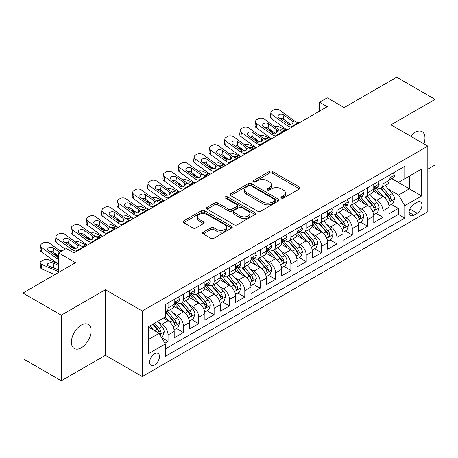 <?xml version="1.0" encoding="UTF-8"?>
<svg xmlns="http://www.w3.org/2000/svg" width="458" height="458" viewBox="0 0 458 458"><rect width="100%" height="100%" fill="white"/><g stroke="black" fill="none" stroke-linecap="round" stroke-linejoin="round"><path stroke-width="0.69" d="M281.395 198.091A1.494 0.859 0 0 0 283.502 198.091L299.515 188.851A2.13 1.231 0 0 0 300.139 187.98A2.13 1.231 0 0 0 299.515 187.11L272.39 171.447A2.13 1.231 0 0 0 269.378 171.447L253.366 180.692A1.494 0.859 0 0 0 252.931 181.299A1.494 0.859 0 0 0 253.366 181.912A1.494 0.859 0 0 0 255.472 181.912L257.545 180.715A6.818 3.939 0 0 1 267.191 180.715L269.453 182.021A6.818 3.939 0 0 1 271.451 184.803A6.818 3.939 0 0 1 269.453 187.585L267.38 188.782A1.494 0.859 0 0 0 266.94 189.394A1.494 0.859 0 0 0 267.38 190.001A1.494 0.859 0 0 0 269.487 190.001L271.56 188.805A6.818 3.939 0 0 1 281.206 188.805L283.468 190.11A6.818 3.939 0 0 1 285.46 192.892A6.818 3.939 0 0 1 283.468 195.681L281.395 196.871A1.494 0.859 0 0 0 280.954 197.484A1.494 0.859 0 0 0 281.395 198.091L281.395 196.871M81.238 347.811A13.895 8.021 120 0 0 90.318 335.571A13.895 8.021 120 0 0 88.182 324.436A13.895 8.021 120 0 0 81.238 325.123A13.895 8.021 120 0 0 72.158 337.369A13.895 8.021 120 0 0 74.288 348.504A13.895 8.021 120 0 0 81.238 347.811M423.873 143.858A13.895 8.021 120 0 0 422.087 131.658A13.895 8.021 120 0 0 415.143 132.345A13.895 8.021 120 0 0 410.637 136.215M154.541 365.055A6.95 4.013 120 0 0 159.081 358.929A6.95 4.013 120 0 0 158.016 353.364A6.95 4.013 120 0 0 154.541 353.708A6.95 4.013 120 0 0 150.006 359.828A6.95 4.013 120 0 0 151.071 365.398A6.95 4.013 120 0 0 154.541 365.055M203.22 232.172A2.13 1.231 0 0 0 202.596 233.042A2.13 1.231 0 0 0 203.22 233.912L210.835 238.309A2.13 1.231 0 0 0 213.846 238.309L231.628 228.044A2.13 1.231 0 0 0 232.252 227.174A2.13 1.231 0 0 0 231.628 226.304L204.503 210.64A2.13 1.231 0 0 0 201.491 210.64L183.71 220.911A2.13 1.231 0 0 0 183.085 221.775A2.13 1.231 0 0 0 183.71 222.645L192.898 227.952A2.13 1.231 0 0 0 195.915 227.952L203.524 223.561A2.13 1.231 0 0 0 204.148 222.691A2.13 1.231 0 0 0 203.524 221.821L198.967 219.187A5.702 3.292 0 0 1 197.295 216.863A5.702 3.292 0 0 1 200.816 213.823A5.702 3.292 0 0 1 207.027 214.533L224.884 224.844A5.702 3.292 0 0 1 226.555 227.174A5.702 3.292 0 0 1 223.035 230.214A5.702 3.292 0 0 1 216.823 229.498L213.846 227.781A2.13 1.231 0 0 0 210.835 227.781L203.22 232.172L203.22 233.912M427.806 169.174L435.1 164.96L435.1 99.375L396.72 77.213L344.141 107.573L327.252 97.823L319.575 102.254L327.252 106.685L73.944 252.931L66.267 248.499L58.595 252.931L58.595 272.43M61.28 315.196L61.28 380.787L105.414 355.305L105.414 289.714L61.28 315.196L22.9 293.04L75.478 262.68L58.595 252.931M105.414 289.714L142.261 310.988L427.806 146.125L427.806 211.716L142.261 376.573L142.261 310.988M435.1 99.375L390.966 124.857L427.806 146.125M257.699 211.252A2.13 1.231 0 0 0 260.711 211.252L278.493 200.988A2.13 1.231 0 0 0 279.117 200.117A2.13 1.231 0 0 0 278.493 199.247L251.368 183.584A2.13 1.231 0 0 0 248.356 183.584L230.574 193.849A2.13 1.231 0 0 0 229.95 194.719A2.13 1.231 0 0 0 230.574 195.589L257.699 211.252M225.971 198.417A1.494 0.859 0 0 1 227.483 198.623L227.483 196.854L255.06 212.775A2.13 1.231 0 0 1 255.684 213.646A2.13 1.231 0 0 1 255.06 214.516L237.278 224.781A2.13 1.231 0 0 1 234.267 224.781L207.142 209.117L207.142 207.377A2.13 1.231 0 0 0 206.518 208.247A2.13 1.231 0 0 0 207.142 209.117M207.142 207.377L214.75 202.986A2.13 1.231 0 0 1 217.762 202.986L228.765 209.335A2.13 1.231 0 0 0 231.777 209.335L236.826 206.421A2.13 1.231 0 0 0 237.45 205.55A2.13 1.231 0 0 0 236.826 204.68L225.376 198.068A1.494 0.859 0 0 1 224.935 197.461A1.494 0.859 0 0 1 225.857 196.665A1.494 0.859 0 0 1 227.483 196.854M61.28 380.787L22.9 358.625L22.9 293.04M164.869 343.225L168.052 341.387L161.68 337.712M158.056 322.054L161.914 324.281A8.685 5.015 60 0 1 168.052 334.918L174.195 331.374L174.195 337.844L183.406 332.525L176.422 328.489M173.41 313.192L177.263 315.419A8.685 5.015 60 0 1 183.406 326.056L189.543 322.506L189.543 328.981L198.755 323.663L191.77 319.627M188.759 304.33L192.618 306.557A8.685 5.015 60 0 1 198.755 317.188L204.898 313.644L204.898 320.113L214.109 314.795L207.125 310.764M204.113 295.467L207.966 297.689A8.685 5.015 60 0 1 214.109 308.326L220.252 304.782L220.252 311.251L229.458 305.933L222.474 301.902M219.468 286.605L223.321 288.826A8.685 5.015 60 0 1 229.458 299.463L235.601 295.92L235.601 302.389L244.812 297.07L237.828 293.04M234.817 277.737L238.67 279.964A8.685 5.015 60 0 1 244.812 290.601L250.955 287.057L250.955 293.526L260.167 288.208L253.177 284.178M250.171 268.875L254.024 271.102A8.685 5.015 60 0 1 260.167 281.739L266.304 278.189L266.304 284.664L275.516 279.346L268.531 275.31M265.52 260.012L269.378 262.239A8.685 5.015 60 0 1 275.516 272.876L281.659 269.327L281.659 275.796L290.87 270.483L283.886 266.447M280.874 251.15L284.727 253.377A8.685 5.015 60 0 1 290.87 264.008L297.007 260.465L297.007 266.934L306.219 261.615L299.234 257.585M296.223 242.288L300.082 244.509A8.685 5.015 60 0 1 306.219 255.146L312.362 251.602L312.362 258.072L321.573 252.753L314.589 248.723M311.577 233.42L315.43 235.647A8.685 5.015 60 0 1 321.573 246.284L327.71 242.74L327.71 249.209L336.922 243.891L329.937 239.86M326.926 224.557L330.785 226.784A8.685 5.015 60 0 1 336.922 237.421L343.065 233.878L343.065 240.347L352.276 235.028L345.292 230.992M342.281 215.695L346.134 217.922A8.685 5.015 60 0 1 352.276 228.559L358.419 225.01L358.419 231.485L367.631 226.166L360.641 222.13M357.635 206.833L361.488 209.06A8.685 5.015 60 0 1 367.631 219.691L373.768 216.147L373.768 222.617L382.98 217.298L382.98 210.829A8.685 5.015 -120 0 0 376.837 200.192L372.984 197.971M375.995 213.268L382.98 217.298M174.195 331.374A8.685 5.015 -120 0 0 168.052 320.737L163.449 318.075M189.543 322.506A8.685 5.015 -120 0 0 183.406 311.875L173.908 306.391M204.898 313.644A8.685 5.015 -120 0 0 198.755 303.007L189.263 297.528M220.252 304.782A8.685 5.015 -120 0 0 214.109 294.145L204.617 288.666M235.601 295.92A8.685 5.015 -120 0 0 229.458 285.282L219.966 279.804M250.955 287.057A8.685 5.015 -120 0 0 244.812 276.42L235.32 270.936M266.304 278.189A8.685 5.015 -120 0 0 260.167 267.558L250.669 262.073M281.659 269.327A8.685 5.015 -120 0 0 275.516 258.69L266.024 253.211M297.007 260.465A8.685 5.015 -120 0 0 290.87 249.828L281.372 244.349M312.362 251.602A8.685 5.015 -120 0 0 306.219 240.965L296.727 235.486M327.71 242.74A8.685 5.015 -120 0 0 321.573 232.103L312.075 226.618M343.065 233.878A8.685 5.015 -120 0 0 336.922 223.241L327.43 217.756M358.419 225.01A8.685 5.015 -120 0 0 352.276 214.378L342.784 208.894M373.768 216.147A8.685 5.015 -120 0 0 367.631 205.51L358.133 200.031M417.215 202.236L413.837 204.182A6.733 3.887 120 0 0 409.441 210.113A6.733 3.887 120 0 0 410.471 215.506A6.733 3.887 120 0 0 413.837 215.174L417.215 213.222A6.733 3.887 120 0 0 421.612 207.291A6.733 3.887 120 0 0 420.581 201.898A6.733 3.887 120 0 0 417.215 202.236M148.403 339.527L159.149 333.321L165.292 343.958L165.292 356.37L404.78 218.1L404.78 205.688L398.637 195.051L388.338 189.108M165.292 343.958L148.403 353.708L148.403 326.76L165.292 317.01L165.292 304.604L404.78 166.334L404.78 178.746L421.669 168.996L421.669 195.938L404.78 205.688M177.183 302.606L177.263 302.652A8.685 5.015 60 0 0 181.608 303.087L187.746 299.538A8.685 5.015 -120 0 0 189.543 295.565L189.543 290.601M192.537 293.744L192.618 293.79A8.685 5.015 60 0 0 196.957 294.219L203.1 290.675A8.685 5.015 -120 0 0 204.898 286.702L204.898 281.739M207.886 284.882L207.966 284.928A8.685 5.015 60 0 0 212.312 285.357L218.449 281.813A8.685 5.015 -120 0 0 220.252 277.834L220.252 272.871M223.241 276.019L223.321 276.065A8.685 5.015 60 0 0 227.66 276.495L233.803 272.951A8.685 5.015 -120 0 0 235.601 268.972L235.601 264.008M238.589 267.157L238.67 267.203A8.685 5.015 60 0 0 243.015 267.632L249.152 264.089A8.685 5.015 -120 0 0 250.955 260.11L250.955 255.146M253.944 258.289L254.024 258.335A8.685 5.015 60 0 0 258.364 258.77L264.506 255.221A8.685 5.015 -120 0 0 266.304 251.247L266.304 246.284M269.293 249.427L269.378 249.473A8.685 5.015 60 0 0 273.718 249.902L279.861 246.358A8.685 5.015 -120 0 0 281.659 242.385L281.659 237.421M284.647 240.565L284.727 240.61A8.685 5.015 60 0 0 289.072 241.04L295.21 237.496A8.685 5.015 -120 0 0 297.007 233.523L297.007 228.559M300.001 231.702L300.082 231.748A8.685 5.015 60 0 0 304.421 232.177L310.564 228.634A8.685 5.015 -120 0 0 312.362 224.655L312.362 219.691M315.35 222.84L315.43 222.886A8.685 5.015 60 0 0 319.776 223.315L325.913 219.771A8.685 5.015 -120 0 0 327.71 215.792L327.71 210.829M330.705 213.972L330.785 214.023A8.685 5.015 60 0 0 335.124 214.453L341.267 210.903A8.685 5.015 -120 0 0 343.065 206.93L343.065 201.967M346.053 205.11L346.134 205.155A8.685 5.015 60 0 0 350.479 205.585L356.616 202.041A8.685 5.015 -120 0 0 358.419 198.068L358.419 193.104M361.408 196.247L361.488 196.293A8.685 5.015 60 0 0 365.827 196.722L371.97 193.179A8.685 5.015 -120 0 0 373.768 189.206L373.768 184.242M165.292 348.922L398.334 214.378L398.334 208.436L389.123 213.754L389.123 207.285A8.685 5.015 -120 0 0 382.98 196.648L373.488 191.169M376.757 187.385L376.837 187.431A8.685 5.015 -120 0 0 381.182 187.86A8.685 5.015 -120 0 0 382.98 183.887L382.98 178.923M381.182 187.86L387.325 184.316A8.685 5.015 -120 0 0 389.123 180.338L389.123 175.374M168.052 303.007L168.052 307.971A8.685 5.015 60 0 1 166.254 311.95A8.685 5.015 60 0 1 165.292 312.299M166.254 311.95L172.397 308.4A8.685 5.015 -120 0 0 174.195 304.427L174.195 299.463M183.406 294.145L183.406 299.108A8.685 5.015 60 0 1 181.608 303.087M198.755 285.282L198.755 290.246A8.685 5.015 60 0 1 196.957 294.219M214.109 276.42L214.109 281.384A8.685 5.015 60 0 1 212.312 285.357M229.458 267.558L229.458 272.521A8.685 5.015 60 0 1 227.66 276.495M244.812 258.69L244.812 263.653A8.685 5.015 60 0 1 243.015 267.632M260.167 249.828L260.167 254.791A8.685 5.015 60 0 1 258.364 258.77M275.516 240.965L275.516 245.929A8.685 5.015 60 0 1 273.718 249.902M290.87 232.103L290.87 237.067A8.685 5.015 60 0 1 289.072 241.04M306.219 223.241L306.219 228.204A8.685 5.015 60 0 1 304.421 232.177M321.573 214.373L321.573 219.336A8.685 5.015 60 0 1 319.776 223.315M336.922 205.51L336.922 210.474A8.685 5.015 60 0 1 335.124 214.453M352.276 196.648L352.276 201.612A8.685 5.015 60 0 1 350.479 205.585M367.631 187.786L367.631 192.749A8.685 5.015 60 0 1 365.827 196.722M367.631 219.691L367.631 226.166M352.276 228.559L352.276 235.028M336.922 237.421L336.922 243.891M321.573 246.284L321.573 252.753M306.219 255.146L306.219 261.615M290.87 264.008L290.87 270.483M275.516 272.876L275.516 279.346M260.167 281.739L260.167 288.208M244.812 290.601L244.812 297.07M229.458 299.463L229.458 305.933M214.109 308.326L214.109 314.795M198.755 317.188L198.755 323.663M183.406 326.056L183.406 332.525M168.052 334.918L168.052 341.387M159.149 333.321L148.403 327.115M398.637 195.051L409.383 188.851L409.383 176.084L421.669 168.996M391.802 178.7L421.669 195.938M392.111 178.523L398.637 182.29L404.78 178.746M105.414 355.305L142.261 376.573M319.575 102.254L319.575 111.117M391.35 204.405L398.334 208.436M398.334 214.378L404.78 218.1M281.991 198.303L283.468 197.45A6.818 3.939 0 0 0 285.46 194.667L285.46 192.892M271.451 184.803L271.451 186.578A6.818 3.939 0 0 1 269.453 189.36L267.976 190.213M299.486 188.862L272.39 173.221A2.13 1.231 0 0 0 269.378 173.221L253.961 182.118M278.464 200.999L251.368 185.358A2.13 1.231 0 0 0 248.356 185.358L230.603 195.606M274.726 200.724A1.494 0.859 0 0 0 275.161 200.117A1.494 0.859 0 0 0 274.726 199.505L250.915 185.759A1.494 0.859 0 0 0 248.809 185.759L246.622 187.019A6.818 3.939 0 0 0 244.624 189.807A6.818 3.939 0 0 0 246.622 192.589L262.898 201.984A6.818 3.939 0 0 0 272.539 201.984L274.726 200.724L274.726 202.499A1.494 0.859 0 0 0 275.161 201.886L275.161 200.117M244.624 189.807L244.624 191.576A6.818 3.939 0 0 0 246.622 194.364L246.622 192.589M274.726 202.499L272.539 203.758A6.818 3.939 0 0 1 262.898 203.758L246.622 194.364M207.171 209.134L214.75 204.76L214.75 202.986M237.45 205.55L237.45 207.325A2.13 1.231 0 0 1 236.826 208.195L231.777 211.109A2.13 1.231 0 0 1 228.765 211.109L217.762 204.76A2.13 1.231 0 0 0 214.75 204.76M227.483 198.623L255.032 214.527M240.181 215.93A5.702 3.292 0 0 0 246.393 216.64A5.702 3.292 0 0 0 249.913 213.6A5.702 3.292 0 0 0 248.242 211.275L241.95 207.64A2.13 1.231 0 0 0 238.939 207.64L233.889 210.554A2.13 1.231 0 0 0 233.265 211.424A2.13 1.231 0 0 0 233.889 212.294L240.181 215.93L240.181 217.699A5.702 3.292 0 0 0 246.393 218.414A5.702 3.292 0 0 0 249.913 215.374L249.913 213.6M233.265 211.424L233.265 213.199A2.13 1.231 0 0 0 233.889 214.069L233.889 212.294M240.181 217.699L233.889 214.069M226.555 227.174L226.555 228.943A5.702 3.292 0 0 1 223.035 231.983A5.702 3.292 0 0 1 216.823 231.273L213.846 229.555A2.13 1.231 0 0 0 210.835 229.555L203.249 233.929M197.295 216.863L197.295 218.638A5.702 3.292 0 0 0 198.967 220.962L198.967 219.187M203.495 223.578L198.967 220.962M231.599 228.055L204.503 212.415A2.13 1.231 0 0 0 201.491 212.415L183.738 222.662M388.991 205.762L392.958 203.472L394.493 199.041A5.754 3.321 -120 0 0 392.254 193.637L385.241 185.519M286.702 130.095L279.328 126.912A4.34 2.175 -5.9 0 0 274.886 126.723M383.833 197.209L375.818 187.929M274.039 132.373L271.657 131.343L271.789 132.671M379.27 194.507L374.621 189.12A13.786 7.958 -120 0 0 374.192 188.639M380.398 188.175L387.497 196.385A5.754 3.321 60 0 1 389.546 200.352L389.964 201.033L390.743 200.925L391.39 199.287A5.754 3.321 -120 0 0 389.334 195.326L382.321 187.202M380.816 188.038L388.441 196.866A2.931 1.695 60 0 1 389.18 198.011L391.39 199.287M270.409 129.751A4.34 2.175 -5.9 0 0 270.403 130.015A4.34 2.175 -5.9 0 0 271.657 131.343M279.477 130.038A3.475 1.74 174.1 0 1 283.433 130.078L285.323 130.891M291.849 127.124L290.807 127.038A10.855 6.269 60 0 1 286.834 125.383L272.138 114.752L271.657 118.868A4.34 2.8 -173.3 0 1 270.409 116.595L270.896 112.473A4.34 2.8 6.7 0 0 272.138 114.752M286.983 129.935A16.282 9.4 60 0 1 286.353 129.499L271.657 118.868M393.187 173.027L394.493 175.288A5.754 3.321 60 0 1 393.302 177.836L390.388 179.519A5.754 3.321 -120 0 0 391.39 178.191L391.264 177.681M299.526 122.692L298.479 122.601A10.855 6.269 60 0 1 294.511 120.952L279.809 110.321A4.34 2.8 6.7 0 0 273.695 109.886L272.161 110.773A4.34 2.8 6.7 0 0 270.896 112.473M292.124 123.929L291.998 120.929L293.028 122.532L292.009 123.998L288.488 124.427L279.002 117.918A3.475 2.238 -173.3 0 1 278.006 116.097A3.475 2.238 -173.3 0 1 279.019 114.735A3.475 2.238 -173.3 0 1 283.914 115.084L283.433 119.2L290.727 124.479M283.433 119.2A3.475 2.238 6.7 0 0 279.718 118.439M291.998 120.929L283.914 115.084M389.311 179.788L389.334 179.788A5.754 3.321 -120 0 0 390.388 179.519M390.645 177.761L391.39 178.191C391.023 177.326 390.411 177.681 389.546 179.255A5.754 3.321 60 0 1 389.123 180.074M373.642 214.63L377.61 212.335L379.144 207.903A5.754 3.321 -120 0 0 376.9 202.505L369.887 194.381M271.354 138.957L263.98 135.78A4.34 2.175 -5.9 0 0 259.537 135.585M368.484 206.071L360.463 196.791M258.69 141.236L256.303 140.211L256.44 141.533M363.921 203.369L359.267 197.982A13.786 7.958 -120 0 0 358.837 197.501M365.049 197.037L372.142 205.253A5.754 3.321 60 0 1 374.192 209.214L374.61 209.896L375.388 209.787L376.035 208.15A5.754 3.321 -120 0 0 373.986 204.188L366.973 196.064M365.467 196.9L373.087 205.728A2.931 1.695 60 0 1 373.825 206.873L376.035 208.15M255.06 138.614A4.34 2.175 -5.9 0 0 255.054 138.883A4.34 2.175 -5.9 0 0 256.303 140.211M264.129 138.9A3.475 1.74 174.1 0 1 268.079 138.94L269.968 139.759M358.288 223.493L362.255 221.203L363.789 216.766A5.754 3.321 -120 0 0 361.551 211.367L354.532 203.243M255.999 147.82L248.625 144.642A4.34 2.175 -5.9 0 0 244.183 144.447M353.129 214.939L345.114 205.653M243.335 150.104L240.948 149.073L241.085 150.396M348.567 212.231L343.912 206.85A13.786 7.958 -120 0 0 343.489 206.369M349.694 205.9L356.788 214.115A5.754 3.321 60 0 1 358.843 218.077L359.261 218.758L360.04 218.649L360.681 217.012A5.754 3.321 -120 0 0 358.631 213.05L351.618 204.926M350.112 205.768L357.738 214.59A2.931 1.695 60 0 1 358.477 215.741L360.681 217.012M239.706 147.476A4.34 2.175 -5.9 0 0 239.7 147.745A4.34 2.175 -5.9 0 0 240.948 149.073M248.774 147.762A3.475 1.74 174.1 0 1 252.73 147.802L254.619 148.621M342.933 232.355L346.901 230.065L348.435 225.634A5.754 3.321 -120 0 0 346.196 220.229L339.183 212.111M240.65 156.688L233.277 153.504A4.34 2.175 -5.9 0 0 228.828 153.316M337.775 223.802L329.76 214.516M227.987 158.966L225.599 157.936L225.737 159.258M333.218 221.1L328.563 215.712A13.786 7.958 -120 0 0 328.134 215.231M334.346 214.762L341.439 222.977A5.754 3.321 60 0 1 343.489 226.939L343.906 227.62L344.685 227.511L345.332 225.88A5.754 3.321 -120 0 0 343.282 221.912L336.264 213.794M334.758 214.63L342.384 223.452A2.931 1.695 60 0 1 343.122 224.603L345.332 225.88M224.357 156.338A4.34 2.175 -5.9 0 0 224.351 156.607A4.34 2.175 -5.9 0 0 225.599 157.936M233.425 156.625A3.475 1.74 174.1 0 1 237.376 156.665L239.265 157.483M327.585 241.217L331.552 238.927L333.086 234.496A5.754 3.321 -120 0 0 330.848 229.092L323.829 220.974M225.296 165.55L217.922 162.367A4.34 2.175 -5.9 0 0 213.48 162.178M322.426 232.664L314.411 223.384M212.632 167.828L210.245 166.798L210.382 168.12M317.863 229.962L313.209 224.575A13.786 7.958 -120 0 0 312.785 224.094M318.991 223.624L326.085 231.84A5.754 3.321 60 0 1 328.14 235.801L328.558 236.488L329.331 236.374L329.978 234.742A5.754 3.321 -120 0 0 327.928 230.775L320.915 222.657M319.409 223.493L327.029 232.321A2.931 1.695 60 0 1 327.768 233.466L329.978 234.742M209.003 165.201A4.34 2.175 -5.9 0 0 208.997 165.47A4.34 2.175 -5.9 0 0 210.245 166.798M218.071 165.493A3.475 1.74 174.1 0 1 222.021 165.533L223.916 166.346M276.5 135.986L275.453 135.9A10.855 6.269 60 0 1 271.485 134.246L256.783 123.614L256.303 127.73A4.34 2.8 -173.3 0 1 255.06 125.458L255.541 121.336A4.34 2.8 6.7 0 0 256.783 123.614M271.628 138.797A16.282 9.4 60 0 1 271.004 138.362L256.303 127.73M377.839 181.889L379.144 184.15A5.754 3.321 60 0 1 377.953 186.698L375.033 188.381A5.754 3.321 -120 0 0 376.035 187.053L375.915 186.543M284.172 131.555L283.13 131.469A10.855 6.269 60 0 1 279.162 129.814L264.461 119.183A4.34 2.8 6.7 0 0 258.341 118.754L256.806 119.635A4.34 2.8 6.7 0 0 255.541 121.336M276.769 132.791L276.649 129.791L277.674 131.394L276.661 132.86L273.14 133.289L263.648 126.78A3.475 2.238 -173.3 0 1 262.652 124.96A3.475 2.238 -173.3 0 1 263.665 123.603A3.475 2.238 -173.3 0 1 268.56 123.946L268.079 128.063L275.373 133.341M268.079 128.063A3.475 2.238 6.7 0 0 264.369 127.301M276.649 129.791L268.56 123.946M373.963 188.65L373.986 188.65A5.754 3.321 -120 0 0 375.033 188.381M375.291 186.624L376.035 187.053C375.675 186.188 375.062 186.543 374.192 188.118A5.754 3.321 60 0 1 373.768 188.936M261.146 144.854L260.104 144.762A10.855 6.269 60 0 1 256.131 143.108L241.429 132.477L240.948 136.599A4.34 2.8 -173.3 0 1 239.706 134.32L240.187 130.198A4.34 2.8 6.7 0 0 241.429 132.477M256.28 147.659A16.282 9.4 60 0 1 255.65 147.23L240.948 136.599M362.484 190.757L363.789 193.013A5.754 3.321 60 0 1 362.599 195.56L359.679 197.243A5.754 3.321 -120 0 0 360.681 195.921L360.56 195.406M268.823 140.417L267.775 140.331A10.855 6.269 60 0 1 263.808 138.677L249.106 128.045A4.34 2.8 6.7 0 0 242.992 127.616L241.458 128.503A4.34 2.8 6.7 0 0 240.187 130.198M261.421 141.659L261.295 138.654L262.32 140.257L261.306 141.722L257.785 142.152L248.299 135.642A3.475 2.238 -173.3 0 1 247.303 133.822A3.475 2.238 -173.3 0 1 248.316 132.465A3.475 2.238 -173.3 0 1 253.211 132.809L252.73 136.925L260.024 142.203M252.73 136.925A3.475 2.238 6.7 0 0 249.015 136.163M261.295 138.654L253.211 132.809M358.608 197.513L358.631 197.513A5.754 3.321 -120 0 0 359.679 197.243M359.942 195.492L360.681 195.921C360.32 195.051 359.707 195.406 358.843 196.98A5.754 3.321 60 0 1 358.419 197.799M245.791 153.716L244.749 153.625A10.855 6.269 60 0 1 240.782 151.97L226.08 141.339L225.599 145.461A4.34 2.8 -173.3 0 1 224.357 143.182L224.838 139.066A4.34 2.8 6.7 0 0 226.08 141.339M240.925 156.527A16.282 9.4 60 0 1 240.301 156.092L225.599 145.461M347.135 199.619L348.435 201.875A5.754 3.321 60 0 1 347.244 204.423L344.33 206.106A5.754 3.321 -120 0 0 345.332 204.783L345.212 204.274M253.469 149.285L252.427 149.194A10.855 6.269 60 0 1 248.454 147.539L233.757 136.908A4.34 2.8 6.7 0 0 227.637 136.478L226.103 137.366A4.34 2.8 6.7 0 0 224.838 139.066M246.066 150.522L245.94 147.522L246.971 149.119L245.957 150.59L242.431 151.02L232.945 144.51A3.475 2.238 -173.3 0 1 231.948 142.684A3.475 2.238 -173.3 0 1 232.962 141.327A3.475 2.238 -173.3 0 1 237.857 141.671L237.376 145.793L244.669 151.066M237.376 145.793A3.475 2.238 6.7 0 0 233.66 145.026M245.94 147.522L237.857 141.671M343.26 206.375L343.282 206.375A5.754 3.321 -120 0 0 344.33 206.106M344.588 204.354L345.332 204.783C344.971 203.913 344.353 204.268 343.489 205.848A5.754 3.321 60 0 1 343.065 206.667M230.443 162.579L229.395 162.487A10.855 6.269 60 0 1 225.428 160.838L210.726 150.201L210.245 154.323A4.34 2.8 -173.3 0 1 209.003 152.045L209.483 147.928A4.34 2.8 6.7 0 0 210.726 150.201M225.576 165.39A16.282 9.4 60 0 1 224.947 164.954L210.245 154.323M331.781 208.482L333.086 210.743A5.754 3.321 60 0 1 331.895 213.285L328.976 214.968A5.754 3.321 -120 0 0 329.978 213.646L329.857 213.136M238.12 158.147L237.072 158.056A10.855 6.269 60 0 1 233.105 156.401L218.403 145.77A4.34 2.8 6.7 0 0 212.289 145.341L210.754 146.228A4.34 2.8 6.7 0 0 209.483 147.928M230.712 159.384L230.592 156.384L231.616 157.987L230.603 159.453L227.082 159.882L217.59 153.373A3.475 2.238 -173.3 0 1 216.6 151.552A3.475 2.238 -173.3 0 1 217.613 150.19A3.475 2.238 -173.3 0 1 222.502 150.533L222.021 154.655L229.321 159.928M222.021 154.655A3.475 2.238 6.7 0 0 218.311 153.894M230.592 156.384L222.502 150.533M327.905 215.243L327.928 215.243A5.754 3.321 -120 0 0 328.976 214.968M329.239 213.216L329.978 213.646C329.617 212.781 329.004 213.13 328.14 214.71A5.754 3.321 60 0 1 327.71 215.529M312.23 250.079L316.197 247.789L317.732 243.358A5.754 3.321 -120 0 0 315.493 237.954L308.48 229.836M209.947 174.412L202.568 171.229A4.34 2.175 -5.9 0 0 198.125 171.04M307.072 241.526L299.057 232.246M197.278 176.691L194.896 175.66L195.028 176.988M302.509 238.824L297.86 233.437A13.786 7.958 -120 0 0 297.431 232.956M303.637 232.492L310.736 240.702A5.754 3.321 60 0 1 312.785 244.669L313.203 245.351L313.982 245.242L314.629 243.604A5.754 3.321 -120 0 0 312.574 239.643L305.56 231.519M304.055 232.355L311.68 241.183A2.931 1.695 60 0 1 312.419 242.328L314.629 243.604M193.648 174.069A4.34 2.175 -5.9 0 0 193.648 174.332A4.34 2.175 -5.9 0 0 194.896 175.66M202.717 174.355A3.475 1.74 174.1 0 1 206.673 174.395L208.562 175.208M215.088 171.441L214.046 171.349A10.855 6.269 60 0 1 210.079 169.7L195.377 159.069L194.896 163.185A4.34 2.8 -173.3 0 1 193.654 160.907L194.135 156.791A4.34 2.8 6.7 0 0 195.377 159.069M210.222 174.252A16.282 9.4 60 0 1 209.592 173.817L194.896 163.185M316.426 217.344L317.732 219.605A5.754 3.321 60 0 1 316.541 222.147L313.627 223.836A5.754 3.321 -120 0 0 314.629 222.508L314.509 221.998M222.765 167.01L221.724 166.918A10.855 6.269 60 0 1 217.75 165.269L203.054 154.638A4.34 2.8 6.7 0 0 196.934 154.203L195.4 155.09A4.34 2.8 6.7 0 0 194.135 156.791M215.363 168.246L215.237 165.246L216.268 166.849L215.249 168.315L211.728 168.744L202.241 162.235A3.475 2.238 -173.3 0 1 201.245 160.415A3.475 2.238 -173.3 0 1 202.259 159.052A3.475 2.238 -173.3 0 1 207.153 159.401L206.673 163.517L213.966 168.796M206.673 163.517A3.475 2.238 6.7 0 0 202.957 162.756M215.237 165.246L207.153 159.401M312.551 224.105L312.574 224.105A5.754 3.321 -120 0 0 313.627 223.836M313.885 222.078L314.629 222.508C314.268 221.643 313.65 221.998 312.785 223.573A5.754 3.321 60 0 1 312.362 224.391M296.881 258.942L300.849 256.652L302.383 252.221A5.754 3.321 -120 0 0 300.139 246.822L293.126 238.698M194.593 183.274L187.219 180.091A4.34 2.175 -5.9 0 0 182.776 179.902M291.723 250.389L283.702 241.108M181.929 185.553L179.542 184.528L179.679 185.851M287.16 247.686L282.506 242.299A13.786 7.958 -120 0 0 282.076 241.818M288.288 241.355L295.381 249.57A5.754 3.321 60 0 1 297.431 253.532L297.855 254.213L298.627 254.104L299.274 252.467A5.754 3.321 -120 0 0 297.225 248.505L290.212 240.381M288.706 241.217L296.326 250.045A2.931 1.695 60 0 1 297.065 251.19L299.274 252.467M178.299 182.931A4.34 2.175 -5.9 0 0 178.294 183.2A4.34 2.175 -5.9 0 0 179.542 184.528M187.368 183.217A3.475 1.74 174.1 0 1 191.318 183.257L193.213 184.076M199.74 180.303L198.692 180.217A10.855 6.269 60 0 1 194.724 178.563L180.023 167.931L179.542 172.048A4.34 2.8 -173.3 0 1 178.299 169.775L178.78 165.653A4.34 2.8 6.7 0 0 180.023 167.931M194.873 183.114A16.282 9.4 60 0 1 194.244 182.679L179.542 172.048M301.078 226.206L302.383 228.468A5.754 3.321 60 0 1 301.192 231.015L298.272 232.698A5.754 3.321 -120 0 0 299.274 231.37L299.154 230.861M207.411 175.872L206.369 175.786A10.855 6.269 60 0 1 202.402 174.132L187.7 163.5A4.34 2.8 6.7 0 0 181.586 163.071L180.046 163.953A4.34 2.8 6.7 0 0 178.78 165.653M200.009 177.109L199.888 174.109L200.913 175.712L199.9 177.177L196.379 177.607L186.887 171.097A3.475 2.238 -173.3 0 1 185.896 169.277A3.475 2.238 -173.3 0 1 186.91 167.92A3.475 2.238 -173.3 0 1 191.799 168.263L191.318 172.38L198.617 177.658M191.318 172.38A3.475 2.238 6.7 0 0 187.608 171.618M199.888 174.109L191.799 168.263M297.202 232.967L297.225 232.967A5.754 3.321 -120 0 0 298.272 232.698M298.53 230.941L299.274 231.37C298.914 230.506 298.301 230.861 297.431 232.435A5.754 3.321 60 0 1 297.007 233.254M281.527 267.81L285.494 265.52L287.029 261.083A5.754 3.321 -120 0 0 284.79 255.684L277.777 247.56M179.238 192.137L171.864 188.959A4.34 2.175 -5.9 0 0 167.422 188.765M276.369 259.251L268.354 249.971M166.575 194.421L164.193 193.391L164.325 194.713M271.806 256.549L267.157 251.161A13.786 7.958 -120 0 0 266.728 250.686M272.934 250.217L280.033 258.432A5.754 3.321 60 0 1 282.082 262.394L282.5 263.075L283.279 262.966L283.926 261.329A5.754 3.321 -120 0 0 281.87 257.367L274.857 249.244M273.352 250.085L280.977 258.907A2.931 1.695 60 0 1 281.716 260.052L283.926 261.329M162.945 191.793A4.34 2.175 -5.9 0 0 162.939 192.062A4.34 2.175 -5.9 0 0 164.193 193.391M172.013 192.079A3.475 1.74 174.1 0 1 175.969 192.12L177.859 192.938M184.385 189.165L183.343 189.08A10.855 6.269 60 0 1 179.37 187.425L164.674 176.794L164.193 180.91A4.34 2.8 -173.3 0 1 162.951 178.637L163.432 174.515A4.34 2.8 6.7 0 0 164.674 176.794M179.519 191.976A16.282 9.4 60 0 1 178.889 191.547L164.193 180.91M285.723 235.069L287.029 237.33A5.754 3.321 60 0 1 285.838 239.877L282.924 241.561A5.754 3.321 -120 0 0 283.926 240.238L283.8 239.723M192.062 184.734L191.015 184.648A10.855 6.269 60 0 1 187.047 182.994L172.345 172.363A4.34 2.8 6.7 0 0 166.231 171.933L164.697 172.821A4.34 2.8 6.7 0 0 163.432 174.515M184.66 185.977L184.534 182.971L185.564 184.574L184.545 186.04L181.024 186.469L171.538 179.96A3.475 2.238 -173.3 0 1 170.542 178.139A3.475 2.238 -173.3 0 1 171.555 176.782A3.475 2.238 -173.3 0 1 176.45 177.126L175.969 181.242L183.263 186.52M175.969 181.242A3.475 2.238 6.7 0 0 172.254 180.481M184.534 182.971L176.45 177.126M281.847 241.83L281.87 241.83A5.754 3.321 -120 0 0 282.924 241.561M283.181 239.809L283.926 240.238C283.559 239.368 282.947 239.723 282.082 241.297A5.754 3.321 60 0 1 281.659 242.116M266.178 276.672L270.146 274.382L271.68 269.951A5.754 3.321 -120 0 0 269.436 264.547L262.423 256.423M163.89 201.005L156.516 197.822A4.34 2.175 -5.9 0 0 152.073 197.633M261.02 268.119L252.999 258.833M151.226 203.283L148.839 202.253L148.976 203.575M256.457 265.417L251.803 260.029A13.786 7.958 -120 0 0 251.373 259.549M257.585 259.079L264.678 267.295A5.754 3.321 60 0 1 266.728 271.256L267.146 271.938L267.924 271.829L268.571 270.191A5.754 3.321 -120 0 0 266.522 266.23L259.509 258.112M258.003 258.947L265.623 267.77A2.931 1.695 60 0 1 266.361 268.92L268.571 270.191M147.596 200.656A4.34 2.175 -5.9 0 0 147.591 200.925A4.34 2.175 -5.9 0 0 148.839 202.253M156.665 200.942A3.475 1.74 174.1 0 1 160.615 200.982L162.504 201.801M169.036 198.033L167.989 197.942A10.855 6.269 60 0 1 164.021 196.287L149.319 185.656L148.839 189.778A4.34 2.8 -173.3 0 1 147.596 187.499L148.077 183.383A4.34 2.8 6.7 0 0 149.319 185.656M164.164 200.844A16.282 9.4 60 0 1 163.54 200.409L148.839 189.778M270.375 243.937L271.68 246.192A5.754 3.321 60 0 1 270.489 248.74L267.569 250.423A5.754 3.321 -120 0 0 268.571 249.1L268.451 248.591M176.708 193.602L175.666 193.511A10.855 6.269 60 0 1 171.698 191.856L156.997 181.225A4.34 2.8 6.7 0 0 150.877 180.796L149.342 181.683A4.34 2.8 6.7 0 0 148.077 183.383M169.305 194.839L169.185 191.839L170.21 193.436L169.197 194.902L165.676 195.337L156.184 188.828A3.475 2.238 -173.3 0 1 155.193 187.001A3.475 2.238 -173.3 0 1 156.207 185.645A3.475 2.238 -173.3 0 1 161.096 185.988L160.615 190.11L167.909 195.383M160.615 190.11A3.475 2.238 6.7 0 0 156.905 189.343M169.185 191.839L161.096 185.988M266.499 250.692L266.522 250.692A5.754 3.321 -120 0 0 267.569 250.423M267.827 248.671L268.571 249.1C268.211 248.23 267.598 248.585 266.728 250.16A5.754 3.321 60 0 1 266.304 250.978M250.824 285.534L254.791 283.244L256.325 278.813A5.754 3.321 -120 0 0 254.087 273.409L247.074 265.291M148.535 209.867L141.161 206.684A4.34 2.175 -5.9 0 0 136.719 206.495M245.665 276.981L237.65 267.701M135.871 212.146L133.484 211.115L133.621 212.438M241.103 274.279L236.448 268.892A13.786 7.958 -120 0 0 236.025 268.411M242.23 267.941L249.324 276.157A5.754 3.321 60 0 1 251.379 280.119L251.797 280.806L252.576 280.691L253.222 279.059A5.754 3.321 -120 0 0 251.167 275.092L244.154 266.974M242.648 267.81L250.274 276.638A2.931 1.695 60 0 1 251.013 277.783L253.222 279.059M132.242 209.518A4.34 2.175 -5.9 0 0 132.236 209.787A4.34 2.175 -5.9 0 0 133.484 211.115M141.31 209.81A3.475 1.74 174.1 0 1 145.266 209.85L147.155 210.663M235.475 294.397L239.437 292.107L240.971 287.676A5.754 3.321 -120 0 0 238.733 282.271L231.719 274.153M133.186 218.729L125.813 215.546A4.34 2.175 -5.9 0 0 121.37 215.357M230.311 285.844L222.296 276.563M120.523 221.008L118.135 219.977L118.273 221.306M225.754 283.141L221.1 277.754A13.786 7.958 -120 0 0 220.67 277.273M226.882 276.809L233.975 285.019A5.754 3.321 60 0 1 236.025 288.987L236.442 289.668L237.221 289.559L237.868 287.922A5.754 3.321 -120 0 0 235.818 283.96L228.8 275.836M227.3 276.672L234.92 285.5A2.931 1.695 60 0 1 235.658 286.645L237.868 287.922M116.893 218.386A4.34 2.175 -5.9 0 0 116.887 218.649A4.34 2.175 -5.9 0 0 118.135 219.977M125.961 218.672A3.475 1.74 174.1 0 1 129.912 218.712L131.801 219.525M220.121 303.259L224.088 300.969L225.622 296.538A5.754 3.321 -120 0 0 223.384 291.139L216.365 283.015M117.832 227.592L110.458 224.409A4.34 2.175 -5.9 0 0 106.016 224.22M214.962 294.706L206.947 285.426M105.168 229.87L102.781 228.84L102.918 230.168M210.399 292.004L205.745 286.616A13.786 7.958 -120 0 0 205.321 286.136M211.527 285.672L218.621 293.881A5.754 3.321 60 0 1 220.676 297.849L221.094 298.53L221.872 298.421L222.514 296.784A5.754 3.321 -120 0 0 220.464 292.822L213.451 284.699M211.945 285.534L219.571 294.362A2.931 1.695 60 0 1 220.309 295.507L222.514 296.784M101.539 227.248A4.34 2.175 -5.9 0 0 101.533 227.517A4.34 2.175 -5.9 0 0 102.781 228.84M110.607 227.534A3.475 1.74 174.1 0 1 114.563 227.574L116.452 228.387M204.766 312.127L208.734 309.837L210.268 305.4A5.754 3.321 -120 0 0 208.029 300.001L201.016 291.878M102.483 236.454L95.109 233.277A4.34 2.175 -5.9 0 0 90.661 233.082M199.608 303.568L191.593 294.288M89.814 238.733L87.432 237.708L87.57 239.03M195.045 300.866L190.396 295.479A13.786 7.958 -120 0 0 189.967 295.004M196.173 294.534L203.272 302.749A5.754 3.321 60 0 1 205.321 306.711L205.739 307.392L206.518 307.284L207.165 305.646A5.754 3.321 -120 0 0 205.115 301.685L198.096 293.561M196.591 294.397L204.216 303.225A2.931 1.695 60 0 1 204.955 304.37L207.165 305.646M86.184 236.11A4.34 2.175 -5.9 0 0 86.184 236.38A4.34 2.175 -5.9 0 0 87.432 237.708M95.258 236.397A3.475 1.74 174.1 0 1 99.209 236.437L101.098 237.255M189.417 320.989L193.385 318.699L194.919 314.268A5.754 3.321 -120 0 0 192.675 308.864L185.662 300.74M87.129 245.322L79.755 242.139A4.34 2.175 -5.9 0 0 75.312 241.95M184.259 312.436L176.238 303.15M74.465 247.601L72.078 246.57L72.215 247.893M179.696 309.734L175.042 304.347A13.786 7.958 -120 0 0 174.618 303.866M180.824 303.396L187.917 311.612A5.754 3.321 60 0 1 189.967 315.573L190.391 316.255L191.163 316.146L191.81 314.509A5.754 3.321 -120 0 0 189.761 310.547L182.748 302.429M181.242 303.265L188.862 312.087A2.931 1.695 60 0 1 189.601 313.238L191.81 314.509M70.835 244.973A4.34 2.175 -5.9 0 0 70.83 245.242A4.34 2.175 -5.9 0 0 72.078 246.57M79.904 245.259A3.475 1.74 174.1 0 1 83.854 245.299L85.749 246.118M174.063 329.852L178.03 327.562L179.565 323.13A5.754 3.321 -120 0 0 177.326 317.726L170.313 309.608M168.905 321.298L165.235 317.045M58.595 256.24L56.729 255.432L56.861 256.755M164.342 318.596L163.746 317.904M165.47 312.259L172.569 320.474A5.754 3.321 60 0 1 174.618 324.436L175.036 325.117L175.815 325.008L176.462 323.377A5.754 3.321 -120 0 0 174.406 319.409L167.393 311.291M165.888 312.127L173.513 320.955A2.931 1.695 60 0 1 174.252 322.1L176.462 323.377M55.481 253.835A4.34 2.175 -5.9 0 0 55.475 254.104A4.34 2.175 -5.9 0 0 56.729 255.432M62.643 250.595A4.34 2.175 -5.9 0 0 59.958 250.812M161.376 337.18L162.682 336.424L164.216 331.993A5.754 3.321 -120 0 0 161.972 326.588L157.558 321.476M58.595 263.98L49.052 259.863A4.34 2.175 -5.9 0 0 42.932 260.321L41.397 261.209A4.34 2.175 -5.9 0 0 40.127 262.966A4.34 2.175 -5.9 0 0 41.375 264.295L41.855 268.972A4.34 2.175 174.1 0 1 40.607 267.644L40.127 262.966M153.436 330.023L149.881 325.907M58.595 272.046A16.282 9.4 -120 0 0 56.076 270.638L41.375 264.295M54.863 274.582L41.855 268.972M148.993 327.459L148.403 326.777M152.8 324.224L157.214 329.336A5.754 3.321 60 0 1 159.264 333.304L159.682 333.985L160.46 333.876L161.107 332.239A5.754 3.321 -120 0 0 159.058 328.272L154.638 323.159M153.155 324.018L158.159 329.817A2.931 1.695 60 0 1 158.897 330.962L161.107 332.239M58.595 270.02L48.239 265.863A3.475 1.74 174.1 0 1 47.243 264.804A3.475 1.74 174.1 0 1 48.262 263.396A3.475 1.74 174.1 0 1 53.151 263.029L58.595 265.377M58.595 269.842L53.632 267.701A3.475 1.74 -5.9 0 0 51.697 267.358M153.682 206.896L152.64 206.804A10.855 6.269 60 0 1 148.667 205.15L133.965 194.518L133.484 198.64A4.34 2.8 -173.3 0 1 132.242 196.362L132.723 192.246A4.34 2.8 6.7 0 0 133.965 194.518M148.816 209.707A16.282 9.4 60 0 1 148.186 209.272L133.484 198.64M255.02 252.799L256.325 255.06A5.754 3.321 60 0 1 255.135 257.602L252.221 259.285A5.754 3.321 -120 0 0 253.222 257.963L253.097 257.453M161.359 202.465L160.311 202.373A10.855 6.269 60 0 1 156.344 200.719L141.642 190.087A4.34 2.8 6.7 0 0 135.528 189.658L133.994 190.545A4.34 2.8 6.7 0 0 132.723 192.246M153.957 203.701L153.831 200.701L154.856 202.304L153.842 203.77L150.321 204.199L140.835 197.69A3.475 2.238 -173.3 0 1 139.839 195.869A3.475 2.238 -173.3 0 1 140.852 194.507A3.475 2.238 -173.3 0 1 145.747 194.85L145.266 198.972L152.56 204.245M145.266 198.972A3.475 2.238 6.7 0 0 141.551 198.205M153.831 200.701L145.747 194.85M251.144 259.554L251.167 259.554A5.754 3.321 -120 0 0 252.221 259.285M252.478 257.533L253.222 257.963C252.856 257.093 252.244 257.448 251.379 259.028A5.754 3.321 60 0 1 250.955 259.846M138.327 215.758L137.286 215.666A10.855 6.269 60 0 1 133.318 214.018L118.616 203.386L118.135 207.503A4.34 2.8 -173.3 0 1 116.893 205.224L117.374 201.108A4.34 2.8 6.7 0 0 118.616 203.386M133.461 218.569A16.282 9.4 60 0 1 132.837 218.134L118.135 207.503M239.671 261.661L240.971 263.923A5.754 3.321 60 0 1 239.78 266.464L236.866 268.153A5.754 3.321 -120 0 0 237.868 266.825L237.748 266.316M146.005 211.327L144.963 211.235A10.855 6.269 60 0 1 140.99 209.587L126.293 198.949A4.34 2.8 6.7 0 0 120.173 198.52L118.639 199.407A4.34 2.8 6.7 0 0 117.374 201.108M138.602 212.564L138.476 209.564L139.507 211.167L138.493 212.632L134.973 213.062L125.481 206.552A3.475 2.238 -173.3 0 1 124.484 204.732A3.475 2.238 -173.3 0 1 125.498 203.369A3.475 2.238 -173.3 0 1 130.393 203.713L129.912 207.835L137.205 213.113M129.912 207.835A3.475 2.238 6.7 0 0 126.196 207.073M138.476 209.564L130.393 203.713M235.796 268.422L235.818 268.422A5.754 3.321 -120 0 0 236.866 268.153M237.124 266.396L237.868 266.825C237.507 265.961 236.889 266.316 236.025 267.89A5.754 3.321 60 0 1 235.601 268.709M122.979 224.62L121.931 224.535A10.855 6.269 60 0 1 117.964 222.88L103.262 212.249L102.781 216.365A4.34 2.8 -173.3 0 1 101.539 214.092L102.019 209.97A4.34 2.8 6.7 0 0 103.262 212.249M118.112 227.431A16.282 9.4 60 0 1 117.483 226.996L102.781 216.365M224.317 270.523L225.622 272.785A5.754 3.321 60 0 1 224.431 275.332L221.512 277.016A5.754 3.321 -120 0 0 222.514 275.687L222.393 275.178M130.656 220.189L129.608 220.103A10.855 6.269 60 0 1 125.641 218.449L110.939 207.817A4.34 2.8 6.7 0 0 104.825 207.382L103.29 208.27A4.34 2.8 6.7 0 0 102.019 209.97M123.254 221.426L123.128 218.426L124.152 220.029L123.139 221.495L119.618 221.924L110.126 215.415A3.475 2.238 -173.3 0 1 109.136 213.594A3.475 2.238 -173.3 0 1 110.149 212.237A3.475 2.238 -173.3 0 1 115.044 212.581L114.563 216.697L121.857 221.975M114.563 216.697A3.475 2.238 6.7 0 0 110.847 215.936M123.128 218.426L115.044 212.581M220.441 277.285L220.464 277.285A5.754 3.321 -120 0 0 221.512 277.016M221.775 275.258L222.514 275.687C222.153 274.823 221.54 275.178 220.676 276.752A5.754 3.321 60 0 1 220.252 277.571M107.624 233.483L106.582 233.397A10.855 6.269 60 0 1 102.615 231.742L87.913 221.111L87.432 225.227A4.34 2.8 -173.3 0 1 86.19 222.954L86.671 218.832A4.34 2.8 6.7 0 0 87.913 221.111M102.758 236.294A16.282 9.4 60 0 1 102.134 235.864L87.432 225.227M208.968 279.386L210.268 281.647A5.754 3.321 60 0 1 209.077 284.195L206.163 285.878A5.754 3.321 -120 0 0 207.165 284.55L207.045 284.04M115.302 229.052L114.26 228.966A10.855 6.269 60 0 1 110.286 227.311L95.59 216.68A4.34 2.8 6.7 0 0 89.47 216.25L87.936 217.132A4.34 2.8 6.7 0 0 86.671 218.832M107.899 230.288L107.773 227.288L108.804 228.891L107.785 230.357L104.264 230.786L94.777 224.277A3.475 2.238 -173.3 0 1 93.781 222.456A3.475 2.238 -173.3 0 1 94.795 221.1A3.475 2.238 -173.3 0 1 99.689 221.443L99.209 225.559L106.502 230.838M99.209 225.559A3.475 2.238 6.7 0 0 95.493 224.798M107.773 227.288L99.689 221.443M205.087 286.147L205.115 286.147A5.754 3.321 -120 0 0 206.163 285.878M206.421 284.126L207.165 284.55C206.804 283.685 206.186 284.04 205.321 285.615A5.754 3.321 60 0 1 204.898 286.433M92.276 242.351L91.228 242.259A10.855 6.269 60 0 1 87.26 240.605L72.559 229.973L72.078 234.095A4.34 2.8 -173.3 0 1 70.835 231.817L71.316 227.695A4.34 2.8 6.7 0 0 72.559 229.973M87.409 245.156A16.282 9.4 60 0 1 86.78 244.727L72.078 234.095M193.614 288.254L194.919 290.509A5.754 3.321 60 0 1 193.728 293.057L190.809 294.74A5.754 3.321 -120 0 0 191.81 293.418L191.69 292.902M99.953 237.92L98.905 237.828A10.855 6.269 60 0 1 94.938 236.173L80.236 225.542A4.34 2.8 6.7 0 0 74.122 225.113L72.582 226A4.34 2.8 6.7 0 0 71.316 227.695M92.545 239.156L92.424 236.156L93.449 237.754L92.436 239.219L88.915 239.649L79.423 233.139A3.475 2.238 -173.3 0 1 78.433 231.319A3.475 2.238 -173.3 0 1 79.446 229.962A3.475 2.238 -173.3 0 1 84.335 230.305L83.854 234.427L91.153 239.7M83.854 234.427A3.475 2.238 6.7 0 0 80.144 233.66M92.424 236.156L84.335 230.305M189.738 295.009L189.761 295.009A5.754 3.321 -120 0 0 190.809 294.74M191.072 292.988L191.81 293.418C191.45 292.548 190.837 292.902 189.967 294.477A5.754 3.321 60 0 1 189.543 295.296M76.921 251.213L75.879 251.121A10.855 6.269 60 0 1 71.906 249.467L57.21 238.836L56.729 242.958A4.34 2.8 -173.3 0 1 55.487 240.679L55.968 236.563A4.34 2.8 6.7 0 0 57.21 238.836M65.225 249.1L56.729 242.958M178.259 297.116L179.565 299.377A5.754 3.321 60 0 1 178.374 301.919L175.46 303.602A5.754 3.321 -120 0 0 176.462 302.28L176.341 301.77M84.598 246.782L83.556 246.69A10.855 6.269 60 0 1 79.583 245.036L64.881 234.404A4.34 2.8 6.7 0 0 58.767 233.975L57.233 234.862A4.34 2.8 6.7 0 0 55.968 236.563M77.196 248.018L77.07 245.019L78.1 246.616L77.081 248.087L73.561 248.517L64.074 242.007A3.475 2.238 -173.3 0 1 63.078 240.187A3.475 2.238 -173.3 0 1 64.091 238.824A3.475 2.238 -173.3 0 1 68.986 239.168L68.505 243.29L75.799 248.562M68.505 243.29A3.475 2.238 6.7 0 0 64.79 242.522M77.07 245.019L68.986 239.168M174.384 303.872L174.406 303.872A5.754 3.321 -120 0 0 175.46 303.602M175.717 301.851L176.462 302.28C176.101 301.41 175.483 301.765 174.618 303.345A5.754 3.321 60 0 1 174.195 304.164M58.595 259.491A10.855 6.269 60 0 1 56.557 258.335L41.855 247.698L41.375 251.82A4.34 2.8 -173.3 0 1 40.132 249.541L40.613 245.425A4.34 2.8 6.7 0 0 41.855 247.698M58.595 263.951A16.282 9.4 60 0 1 56.076 262.451L41.375 251.82M60.983 251.551L49.533 243.267A4.34 2.8 6.7 0 0 43.413 242.837L41.878 243.725A4.34 2.8 6.7 0 0 40.613 245.425M56.557 258.335L58.212 257.379L48.72 250.869A3.475 2.238 -173.3 0 1 47.729 249.049A3.475 2.238 -173.3 0 1 48.743 247.686A3.475 2.238 -173.3 0 1 53.632 248.03L53.151 252.152L58.595 256.085M53.151 252.152A3.475 2.238 6.7 0 0 49.441 251.39M59.603 252.347L53.632 248.03M161.914 324.281L168.052 320.737M177.263 315.419L183.406 311.875M192.618 306.557L198.755 303.007M207.966 297.689L214.109 294.145M223.321 288.826L229.458 285.282M238.67 279.964L244.812 276.42M254.024 271.102L260.167 267.558M269.378 262.239L275.516 258.69M284.727 253.377L290.87 249.828M300.082 244.509L306.219 240.965M315.43 235.647L321.573 232.103M330.785 226.784L336.922 223.241M346.134 217.922L352.276 214.378M361.488 209.06L367.631 205.51M376.837 200.192L382.98 196.648M382.98 183.887L389.123 180.338M168.052 307.971L174.195 304.427M183.406 299.108L189.543 295.565M198.755 290.246L204.898 286.702M214.109 281.384L220.252 277.834M229.458 272.521L235.601 268.972M244.812 263.653L250.955 260.11M260.167 254.791L266.304 251.247M275.516 245.929L281.659 242.385M290.87 237.067L297.007 233.523M306.219 228.204L312.362 224.655M321.573 219.336L327.71 215.792M336.922 210.474L343.065 206.93M352.276 201.612L358.419 198.068M367.631 192.749L373.768 189.206M382.98 210.829L389.123 207.285M409.853 208.974L417.215 213.222M409.08 212.426L413.837 215.174M283.468 197.45L283.468 195.681M267.38 190.001L267.38 188.782M269.453 189.36L269.453 187.585M253.366 181.912L253.366 180.692M269.378 173.221L269.378 171.447M272.39 173.221L272.39 171.447M299.515 188.851L299.515 187.11M230.574 195.589L230.574 193.849M248.356 185.358L248.356 183.584M251.368 185.358L251.368 183.584M278.493 200.988L278.493 199.247M262.898 203.758L262.898 201.984M272.539 203.758L272.539 201.984M217.762 204.76L217.762 202.986M228.765 211.109L228.765 209.335M231.777 211.109L231.777 209.335M236.826 208.195L236.826 206.421M255.06 214.516L255.06 212.775M210.835 229.555L210.835 227.781M213.846 229.555L213.846 227.781M216.823 231.273L216.823 229.498M203.524 223.561L203.524 221.821M183.71 222.645L183.71 220.911M201.491 212.415L201.491 210.64M204.503 212.415L204.503 210.64M231.628 228.044L231.628 226.304M388.115 202.814L394.458 199.156M389.334 195.326L392.254 193.637M384.749 197.971L387.497 196.385M283.433 130.078L283.576 131.503M394.458 175.219L389.123 178.299M288.488 124.427L286.834 125.383M294.511 120.952L292.857 121.902M298.479 122.601L290.807 127.038M372.76 211.676L379.104 208.018M373.986 204.188L376.9 202.505M369.4 206.833L372.142 205.253M268.079 138.94L268.228 140.371M357.412 220.538L363.749 216.88M358.631 213.05L361.551 211.367M354.045 215.701L356.788 214.115M252.73 147.802L252.873 149.234M342.057 229.406L348.401 225.742M343.282 221.912L346.196 220.229M338.697 224.563L341.439 222.977M237.376 156.665L237.525 158.096M326.709 238.269L333.046 234.605M327.928 230.775L330.848 229.092M323.342 233.425L326.085 231.84M222.021 165.533L222.17 166.958M379.104 184.087L373.768 187.167M273.14 133.289L271.485 134.246M279.162 129.814L277.508 130.77M283.13 131.469L275.453 135.9M363.749 192.95L358.419 196.03M257.785 142.152L256.131 143.108M263.808 138.677L262.153 139.633M267.775 140.331L260.104 144.762M348.401 201.812L343.065 204.892M242.431 151.02L240.782 151.97M248.454 147.539L246.805 148.495M252.427 149.194L244.749 153.625M333.046 210.674L327.71 213.754M227.082 159.882L225.428 160.838M233.105 156.401L231.45 157.357M237.072 158.056L229.395 162.487M311.354 247.131L317.697 243.467M312.574 239.643L315.493 237.954M307.988 242.288L310.736 240.702M206.673 174.395L206.821 175.82M317.697 219.537L312.362 222.617M211.728 168.744L210.079 169.7M217.75 165.269L216.096 166.22M221.724 166.918L214.046 171.349M296.005 255.993L302.343 252.335M297.225 248.505L300.139 246.822M292.639 251.15L295.381 249.57M191.318 183.257L191.467 184.683M302.343 228.399L297.007 231.479M196.379 177.607L194.724 178.563M202.402 174.132L200.747 175.088M206.369 175.786L198.692 180.217M280.651 264.856L286.994 261.197M281.87 257.367L284.79 255.684M277.285 260.012L280.033 258.432M175.969 192.12L176.112 193.551M286.994 237.267L281.659 240.347M181.024 186.469L179.37 187.425M187.047 182.994L185.393 183.95M191.015 184.648L183.343 189.08M265.296 273.724L271.64 270.06M266.522 266.23L269.436 264.547M261.936 268.88L264.678 267.295M160.615 200.982L160.764 202.413M271.64 246.129L266.304 249.209M165.676 195.337L164.021 196.287M171.698 191.856L170.044 192.812M175.666 193.511L167.989 197.942M249.948 282.586L256.285 278.922M251.167 275.092L254.087 273.409M246.581 277.743L249.324 276.157M145.266 209.85L145.409 211.275M234.593 291.448L240.937 287.784M235.818 283.96L238.733 282.271M231.233 286.605L233.975 285.019M129.912 218.712L130.061 220.138M219.245 300.311L225.582 296.652M220.464 292.822L223.384 291.139M215.878 295.467L218.621 293.881M114.563 227.574L114.706 229M203.89 309.173L210.233 305.515M205.115 301.685L208.029 300.001M200.524 304.33L203.272 302.749M99.209 236.437L99.357 237.868M188.541 318.035L194.879 314.377M189.761 310.547L192.675 308.864M185.175 313.198L187.917 311.612M83.854 245.299L84.003 246.73M173.187 326.903L179.53 323.239M174.406 319.409L177.326 317.726M169.821 322.06L172.569 320.474M159.876 334.586L164.176 332.102M159.058 328.272L161.972 326.588M56.076 270.638L57.502 269.814M154.73 330.773L157.214 329.336M53.151 263.029L53.632 267.701M256.285 254.992L250.955 258.072M150.321 204.199L148.667 205.15M156.344 200.719L154.69 201.675M160.311 202.373L152.64 206.804M240.937 263.854L235.601 266.934M134.973 213.062L133.318 214.018M140.99 209.587L139.341 210.537M144.963 211.235L137.286 215.666M225.582 272.716L220.252 275.796M119.618 221.924L117.964 222.88M125.641 218.449L123.986 219.405M129.608 220.103L121.931 224.535M210.233 281.584L204.898 284.664M104.264 230.786L102.615 231.742M110.286 227.311L108.632 228.267M114.26 228.966L106.582 233.397M194.879 290.446L189.543 293.526M88.915 239.649L87.26 240.605M94.938 236.173L93.283 237.13M98.905 237.828L91.228 242.259M179.53 299.309L174.195 302.389M73.561 248.517L71.906 249.467M79.583 245.036L77.929 245.992M83.556 246.69L75.879 251.121M270.403 130.015L270.586 131.801M255.054 138.883L255.238 140.663M239.7 147.745L239.883 149.526M224.351 156.607L224.535 158.394M208.997 165.47L209.18 167.256M193.648 174.332L193.831 176.118M178.294 183.2L178.477 184.98M162.939 192.062L163.122 193.843M147.591 200.925L147.774 202.711M132.236 209.787L132.419 211.573M116.887 218.649L117.071 220.435M101.533 227.517L101.716 229.298M86.184 236.38L86.367 238.16M70.83 245.242L71.013 247.022M55.475 254.104L55.664 255.89"/></g></svg>
